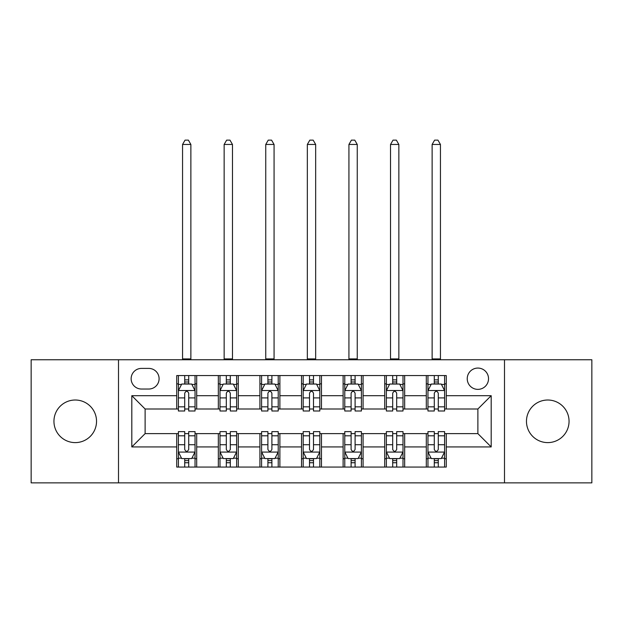 <?xml version="1.0" encoding="UTF-8"?>
<svg xmlns="http://www.w3.org/2000/svg" width="623" height="623" viewBox="0 0 623 623"><rect width="100%" height="100%" fill="white"/><g stroke="black" fill="none" stroke-linecap="round" stroke-linejoin="round"><path stroke-width="0.93" d="M547.757 400.013A21.299 21.299 0 0 0 526.466 421.312A21.299 21.299 0 0 0 547.757 442.61A21.299 21.299 0 0 0 569.056 421.312A21.299 21.299 0 0 0 547.757 400.013M75.243 400.013A21.299 21.299 0 0 0 53.944 421.312A21.299 21.299 0 0 0 75.243 442.61A21.299 21.299 0 0 0 96.534 421.312A21.299 21.299 0 0 0 75.243 400.013M477.88 368.068A10.646 10.646 0 0 0 467.234 378.714A10.646 10.646 0 0 0 477.88 389.367A10.646 10.646 0 0 0 488.525 378.714A10.646 10.646 0 0 0 477.88 368.068M504.498 482.872L591.85 482.872L591.85 359.751L504.498 359.751L504.498 482.872L118.502 482.872L118.502 359.751L31.15 359.751L31.15 482.872L118.502 482.872M141.46 389.032L148.78 389.032A10.318 10.318 0 0 0 159.099 378.714A10.318 10.318 0 0 0 148.78 368.403L141.46 368.403A10.318 10.318 0 0 0 131.142 378.714A10.318 10.318 0 0 0 141.46 389.032M504.498 359.751L118.502 359.751M176.73 446.932L131.811 446.932L131.811 395.691L176.73 395.691L176.73 409L145.12 409L145.12 433.624L176.73 433.624L176.73 467.063L446.27 467.063L446.27 433.624L477.88 433.624L477.88 409L446.27 409L446.27 395.691L491.189 395.691L491.189 446.932L446.27 446.932M446.27 395.691L446.27 375.56L176.73 375.56L176.73 395.691M426.303 375.56L426.303 409L427.962 409M434.286 409L438.281 409M444.604 409L446.27 409M426.303 409L403.011 409M384.71 375.56L384.71 409L386.369 409M392.692 409L396.687 409M384.71 409L361.41 409M343.109 375.56L343.109 409L344.776 409M351.099 409L355.094 409M343.109 409L319.817 409M301.516 375.56L301.516 409L303.183 409M309.506 409L313.494 409M301.516 409L278.224 409M259.923 375.56L259.923 409L261.59 409M267.906 409L271.901 409M259.923 409L236.631 409M218.33 375.56L218.33 409L219.989 409M226.313 409L230.308 409M218.33 409L195.038 409M176.73 409L178.396 409M184.72 409L188.714 409M176.73 433.624L178.396 433.624M184.72 433.624L188.714 433.624M195.038 433.624L196.697 433.624L196.697 467.063M219.989 433.624L196.697 433.624M226.313 433.624L230.308 433.624M236.631 433.624L238.29 433.624L238.29 467.063M261.59 433.624L238.29 433.624M267.906 433.624L271.901 433.624M278.224 433.624L279.891 433.624L279.891 467.063M303.183 433.624L279.891 433.624M309.506 433.624L313.494 433.624M319.817 433.624L321.484 433.624L321.484 467.063M344.776 433.624L321.484 433.624M351.099 433.624L355.094 433.624M361.41 433.624L363.077 433.624L363.077 467.063M386.369 433.624L363.077 433.624M392.692 433.624L396.687 433.624M403.011 433.624L404.67 433.624L404.67 467.063M427.962 433.624L404.67 433.624M434.286 433.624L438.281 433.624M444.604 433.624L446.27 433.624M196.697 375.56L196.697 409M176.73 383.877L178.396 383.877M184.72 383.877L188.714 383.877M195.038 383.877L196.697 383.877M176.73 458.746L178.396 458.746M184.72 458.746L188.714 458.746M195.038 458.746L196.697 458.746M218.33 433.624L218.33 467.063M238.29 375.56L238.29 409M218.33 383.877L219.989 383.877M226.313 383.877L230.308 383.877M236.631 383.877L238.29 383.877M218.33 458.746L219.989 458.746M226.313 458.746L230.308 458.746M236.631 458.746L238.29 458.746M259.923 433.624L259.923 467.063M259.923 458.746L261.59 458.746M267.906 458.746L271.901 458.746M278.224 458.746L279.891 458.746M279.891 375.56L279.891 409M259.923 383.877L261.59 383.877M267.906 383.877L271.901 383.877M278.224 383.877L279.891 383.877M301.516 433.624L301.516 467.063M301.516 458.746L303.183 458.746M309.506 458.746L313.494 458.746M319.817 458.746L321.484 458.746M321.484 375.56L321.484 409M301.516 383.877L303.183 383.877M309.506 383.877L313.494 383.877M319.817 383.877L321.484 383.877M343.109 433.624L343.109 467.063M343.109 458.746L344.776 458.746M351.099 458.746L355.094 458.746M361.41 458.746L363.077 458.746M363.077 375.56L363.077 409M343.109 383.877L344.776 383.877M351.099 383.877L355.094 383.877M361.41 383.877L363.077 383.877M384.71 433.624L384.71 467.063M384.71 458.746L386.369 458.746M392.692 458.746L396.687 458.746M403.011 458.746L404.67 458.746M404.67 375.56L404.67 409M384.71 383.877L386.369 383.877M392.692 383.877L396.687 383.877M403.011 383.877L404.67 383.877M426.303 433.624L426.303 467.063M426.303 458.746L427.962 458.746M434.286 458.746L438.281 458.746M444.604 458.746L446.27 458.746M426.303 383.877L427.962 383.877M434.286 383.877L438.281 383.877M444.604 383.877L446.27 383.877M145.12 409L131.811 395.691M145.12 433.624L131.811 446.932M491.189 395.691L477.88 409M491.189 446.932L477.88 433.624M188.714 379.882L184.72 379.882M195.038 406.827L188.714 406.827L188.714 410.993L195.038 410.993L195.038 390.699L191.705 384.041L181.721 384.041L178.396 390.699L178.396 410.993L184.72 410.993L184.72 406.827L178.396 406.827M178.396 390.699L178.396 375.56M195.038 390.699L195.038 375.56M184.72 384.041L184.72 375.56M188.714 375.56L188.714 384.041M188.714 406.827L188.714 393.191C187.383 390.629 186.051 390.629 184.72 393.191L184.72 406.827M182.555 359.751L182.555 144.458L190.872 144.458L188.38 140.128L185.054 140.128L182.555 144.458M190.872 359.751L190.872 144.458M184.72 462.741L188.714 462.741M178.396 435.796L184.72 435.796L184.72 431.63L178.396 431.63L178.396 451.924L181.721 458.583L191.705 458.583L195.038 451.924L195.038 431.63L188.714 431.63L188.714 435.796L195.038 435.796M195.038 451.924L195.038 467.063M178.396 451.924L178.396 467.063M188.714 458.583L188.714 467.063M184.72 467.063L184.72 458.583M184.72 435.796L184.72 449.432C186.051 451.994 187.375 451.994 188.714 449.432L188.714 435.796M230.308 379.882L226.313 379.882M236.631 406.827L230.308 406.827L230.308 410.993L236.631 410.993L236.631 390.699L233.298 384.041L223.322 384.041L219.989 390.699L219.989 410.993L226.313 410.993L226.313 406.827L219.989 406.827M219.989 390.699L219.989 375.56M236.631 390.699L236.631 375.56M226.313 384.041L226.313 375.56M230.308 375.56L230.308 384.041M230.308 406.827L230.308 393.191C228.976 390.629 227.644 390.629 226.313 393.191L226.313 406.827M224.148 359.751L224.148 144.458L232.472 144.458L229.973 140.128L226.647 140.128L224.148 144.458M232.472 359.751L232.472 144.458M271.901 379.882L267.906 379.882M278.224 406.827L271.901 406.827L271.901 410.993L278.224 410.993L278.224 390.699L274.899 384.041L264.915 384.041L261.59 390.699L261.59 410.993L267.906 410.993L267.906 406.827L261.59 406.827M261.59 390.699L261.59 375.56M278.224 390.699L278.224 375.56M267.906 384.041L267.906 375.56M271.901 375.56L271.901 384.041M271.901 406.827L271.901 393.191C270.569 390.629 269.245 390.629 267.906 393.191L267.906 406.827M265.748 359.751L265.748 144.458L274.065 144.458L271.566 140.128L268.24 140.128L265.748 144.458M274.065 359.751L274.065 144.458M313.494 379.882L309.506 379.882M319.817 406.827L313.494 406.827L313.494 410.993L319.817 410.993L319.817 390.699L316.492 384.041L306.508 384.041L303.183 390.699L303.183 410.993L309.506 410.993L309.506 406.827L303.183 406.827M303.183 390.699L303.183 375.56M319.817 390.699L319.817 375.56M309.506 384.041L309.506 375.56M313.494 375.56L313.494 384.041M313.494 406.827L313.494 393.191C312.17 390.629 310.838 390.629 309.506 393.191L309.506 406.827M307.341 359.751L307.341 144.458L315.659 144.458L313.167 140.128L309.833 140.128L307.341 144.458M315.659 359.751L315.659 144.458M226.313 462.741L230.308 462.741M219.989 435.796L226.313 435.796L226.313 431.63L219.989 431.63L219.989 451.924L223.322 458.583L233.298 458.583L236.631 451.924L236.631 431.63L230.308 431.63L230.308 435.796L236.631 435.796M236.631 451.924L236.631 467.063M219.989 451.924L219.989 467.063M230.308 458.583L230.308 467.063M226.313 467.063L226.313 458.583M226.313 435.796L226.313 449.432C227.644 451.994 228.976 451.994 230.308 449.432L230.308 435.796M267.906 462.741L271.901 462.741M261.59 435.796L267.906 435.796L267.906 431.63L261.59 431.63L261.59 451.924L264.915 458.583L274.899 458.583L278.224 451.924L278.224 431.63L271.901 431.63L271.901 435.796L278.224 435.796M278.224 451.924L278.224 467.063M261.59 451.924L261.59 467.063M271.901 458.583L271.901 467.063M267.906 467.063L267.906 458.583M267.906 435.796L267.906 449.432C269.237 451.994 270.569 451.994 271.901 449.432L271.901 435.796M309.506 462.741L313.494 462.741M303.183 435.796L309.506 435.796L309.506 431.63L303.183 431.63L303.183 451.924L306.508 458.583L316.492 458.583L319.817 451.924L319.817 431.63L313.494 431.63L313.494 435.796L319.817 435.796M319.817 451.924L319.817 467.063M303.183 451.924L303.183 467.063M313.494 458.583L313.494 467.063M309.506 467.063L309.506 458.583M309.506 435.796L309.506 449.432C310.83 451.994 312.162 451.994 313.494 449.432L313.494 435.796M355.094 379.882L351.099 379.882M361.41 406.827L355.094 406.827L355.094 410.993L361.41 410.993L361.41 390.699L358.085 384.041L348.101 384.041L344.776 390.699L344.776 410.993L351.099 410.993L351.099 406.827L344.776 406.827M344.776 390.699L344.776 375.56M361.41 390.699L361.41 375.56M351.099 384.041L351.099 375.56M355.094 375.56L355.094 384.041M355.094 406.827L355.094 393.191C353.763 390.629 352.431 390.629 351.099 393.191L351.099 406.827M348.935 359.751L348.935 144.458L357.252 144.458L354.76 140.128L351.434 140.128L348.935 144.458M357.252 359.751L357.252 144.458M351.099 462.741L355.094 462.741M344.776 435.796L351.099 435.796L351.099 431.63L344.776 431.63L344.776 451.924L348.101 458.583L358.085 458.583L361.41 451.924L361.41 431.63L355.094 431.63L355.094 435.796L361.41 435.796M361.41 451.924L361.41 467.063M344.776 451.924L344.776 467.063M355.094 458.583L355.094 467.063M351.099 467.063L351.099 458.583M351.099 435.796L351.099 449.432C352.431 451.994 353.755 451.994 355.094 449.432L355.094 435.796M396.687 379.882L392.692 379.882M403.011 406.827L396.687 406.827L396.687 410.993L403.011 410.993L403.011 390.699L399.678 384.041L389.702 384.041L386.369 390.699L386.369 410.993L392.692 410.993L392.692 406.827L386.369 406.827M386.369 390.699L386.369 375.56M403.011 390.699L403.011 375.56M392.692 384.041L392.692 375.56M396.687 375.56L396.687 384.041M396.687 406.827L396.687 393.191C395.356 390.629 394.024 390.629 392.692 393.191L392.692 406.827M390.528 359.751L390.528 144.458L398.852 144.458L396.353 140.128L393.027 140.128L390.528 144.458M398.852 359.751L398.852 144.458M392.692 462.741L396.687 462.741M386.369 435.796L392.692 435.796L392.692 431.63L386.369 431.63L386.369 451.924L389.702 458.583L399.678 458.583L403.011 451.924L403.011 431.63L396.687 431.63L396.687 435.796L403.011 435.796M403.011 451.924L403.011 467.063M386.369 451.924L386.369 467.063M396.687 458.583L396.687 467.063M392.692 467.063L392.692 458.583M392.692 435.796L392.692 449.432C394.024 451.994 395.356 451.994 396.687 449.432L396.687 435.796M438.281 379.882L434.286 379.882M444.604 406.827L438.281 406.827L438.281 410.993L444.604 410.993L444.604 390.699L441.279 384.041L431.295 384.041L427.962 390.699L427.962 410.993L434.286 410.993L434.286 406.827L427.962 406.827M427.962 390.699L427.962 375.56M444.604 390.699L444.604 375.56M434.286 384.041L434.286 375.56M438.281 375.56L438.281 384.041M438.281 406.827L438.281 393.191C436.949 390.629 435.625 390.629 434.286 393.191L434.286 406.827M432.128 359.751L432.128 144.458L440.445 144.458L437.946 140.128L434.62 140.128L432.128 144.458M440.445 359.751L440.445 144.458M434.286 462.741L438.281 462.741M427.962 435.796L434.286 435.796L434.286 431.63L427.962 431.63L427.962 451.924L431.295 458.583L441.279 458.583L444.604 451.924L444.604 431.63L438.281 431.63L438.281 435.796L444.604 435.796M444.604 451.924L444.604 467.063M427.962 451.924L427.962 467.063M438.281 458.583L438.281 467.063M434.286 467.063L434.286 458.583M434.286 435.796L434.286 449.432C435.617 451.994 436.949 451.994 438.281 449.432L438.281 435.796M218.33 446.932L196.697 446.932M218.33 395.691L196.697 395.691M259.923 395.691L238.29 395.691M259.923 446.932L238.29 446.932M301.516 395.691L279.891 395.691M301.516 446.932L279.891 446.932M343.109 395.691L321.484 395.691M343.109 446.932L321.484 446.932M384.71 395.691L363.077 395.691M384.71 446.932L363.077 446.932M426.303 395.691L404.67 395.691M426.303 446.932L404.67 446.932M194.952 390.528L178.482 390.528M178.396 384.438L181.527 384.438M191.907 384.438L195.038 384.438M184.72 397.902L178.396 397.902M195.038 397.902L188.714 397.902M188.714 382L184.72 382M182.555 358.918L190.872 358.918M178.482 452.088L194.952 452.088M195.038 458.178L191.907 458.178M181.527 458.178L178.396 458.178M188.714 444.721L195.038 444.721M178.396 444.721L184.72 444.721M184.72 460.623L188.714 460.623M236.545 390.528L220.075 390.528M219.989 384.438L223.12 384.438M233.5 384.438L236.631 384.438M226.313 397.902L219.989 397.902M236.631 397.902L230.308 397.902M230.308 382L226.313 382M224.148 358.918L232.472 358.918M278.138 390.528L261.668 390.528M261.59 384.438L264.713 384.438M275.093 384.438L278.224 384.438M267.906 397.902L261.59 397.902M278.224 397.902L271.901 397.902M271.901 382L267.906 382M265.748 358.918L274.065 358.918M319.739 390.528L303.261 390.528M303.183 384.438L306.306 384.438M316.694 384.438L319.817 384.438M309.506 397.902L303.183 397.902M319.817 397.902L313.494 397.902M313.494 382L309.506 382M307.341 358.918L315.659 358.918M220.075 452.088L236.545 452.088M236.631 458.178L233.5 458.178M223.12 458.178L219.989 458.178M230.308 444.721L236.631 444.721M219.989 444.721L226.313 444.721M226.313 460.623L230.308 460.623M261.668 452.088L278.138 452.088M278.224 458.178L275.093 458.178M264.713 458.178L261.59 458.178M271.901 444.721L278.224 444.721M261.59 444.721L267.906 444.721M267.906 460.623L271.901 460.623M303.261 452.088L319.739 452.088M319.817 458.178L316.694 458.178M306.306 458.178L303.183 458.178M313.494 444.721L319.817 444.721M303.183 444.721L309.506 444.721M309.506 460.623L313.494 460.623M361.332 390.528L344.862 390.528M344.776 384.438L347.907 384.438M358.287 384.438L361.41 384.438M351.099 397.902L344.776 397.902M361.41 397.902L355.094 397.902M355.094 382L351.099 382M348.935 358.918L357.252 358.918M344.862 452.088L361.332 452.088M361.41 458.178L358.287 458.178M347.907 458.178L344.776 458.178M355.094 444.721L361.41 444.721M344.776 444.721L351.099 444.721M351.099 460.623L355.094 460.623M402.925 390.528L386.455 390.528M386.369 384.438L389.5 384.438M399.88 384.438L403.011 384.438M392.692 397.902L386.369 397.902M403.011 397.902L396.687 397.902M396.687 382L392.692 382M390.528 358.918L398.852 358.918M386.455 452.088L402.925 452.088M403.011 458.178L399.88 458.178M389.5 458.178L386.369 458.178M396.687 444.721L403.011 444.721M386.369 444.721L392.692 444.721M392.692 460.623L396.687 460.623M444.518 390.528L428.048 390.528M427.962 384.438L431.093 384.438M441.473 384.438L444.604 384.438M434.286 397.902L427.962 397.902M444.604 397.902L438.281 397.902M438.281 382L434.286 382M432.128 358.918L440.445 358.918M428.048 452.088L444.518 452.088M444.604 458.178L441.473 458.178M431.093 458.178L427.962 458.178M438.281 444.721L444.604 444.721M427.962 444.721L434.286 444.721M434.286 460.623L438.281 460.623"/></g></svg>
